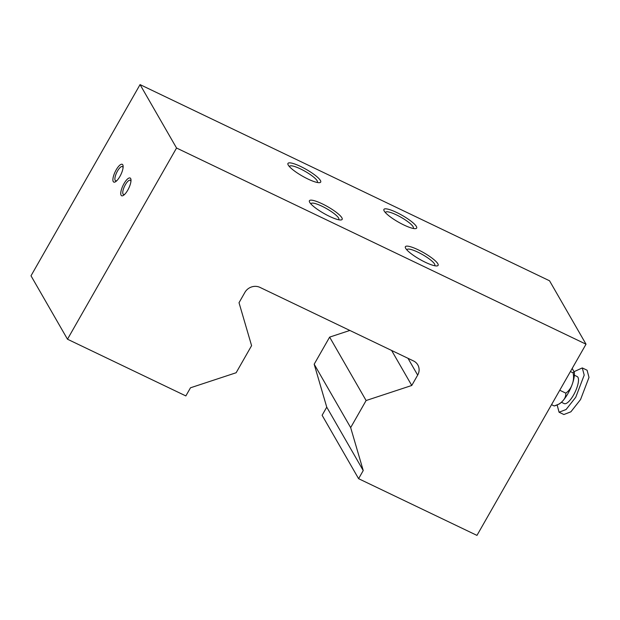 <?xml version="1.0" encoding="UTF-8"?>
<svg xmlns="http://www.w3.org/2000/svg" width="620" height="620" viewBox="0 0 620 620"><rect width="100%" height="100%" fill="white"/><g stroke="black" fill="none" stroke-linecap="round" stroke-linejoin="round"><path stroke-width="0.93" d="M127.759 190.146A9.842 3.177 -64.4 0 0 131.006 180.544A9.842 3.177 -64.4 0 0 124.008 183.621A9.842 3.177 -64.4 0 0 120.753 193.564A9.842 3.177 -64.4 0 0 124.147 194.85A9.842 3.177 -64.4 0 0 127.759 190.146M124.86 194.176A7.874 2.542 115.6 0 1 123.45 194.448A7.874 2.542 115.6 0 1 125.349 184.737A7.874 2.542 115.6 0 1 130.254 180.25A7.874 2.542 115.6 0 1 130.921 181.52M119.892 176.475A9.842 3.177 -64.4 0 0 123.14 166.865A9.842 3.177 -64.4 0 0 116.134 169.942A9.842 3.177 -64.4 0 0 112.886 179.885A9.842 3.177 -64.4 0 0 116.281 181.18A9.842 3.177 -64.4 0 0 119.892 176.475M116.994 180.498A7.874 2.542 115.6 0 1 115.583 180.769A7.874 2.542 115.6 0 1 117.482 171.066A7.874 2.542 115.6 0 1 122.388 166.578A7.874 2.542 115.6 0 1 123.055 167.85M322.191 203.81A18.832 3.86 -150.3 0 1 338.884 214.442A18.832 3.86 -150.3 0 1 340.334 219.976A18.832 3.86 -150.3 0 1 329.383 216.31A18.832 3.86 -150.3 0 1 309.845 202.577A18.832 3.86 -150.3 0 1 322.191 203.81M311.046 204.088A15.934 3.263 -150.3 0 1 311.132 203.593A15.934 3.263 -150.3 0 1 321.935 206.204A15.934 3.263 -150.3 0 1 338.807 219.379A15.934 3.263 -150.3 0 1 338.427 219.705M300.731 166.517A18.832 3.86 -150.3 0 1 317.425 177.142A18.832 3.86 -150.3 0 1 318.874 182.675A18.832 3.86 -150.3 0 1 307.915 179.01A18.832 3.86 -150.3 0 1 288.385 165.284A18.832 3.86 -150.3 0 1 300.731 166.517M289.587 166.788A15.934 3.263 -150.3 0 1 289.672 166.292A15.934 3.263 -150.3 0 1 300.467 168.904A15.934 3.263 -150.3 0 1 317.347 182.078A15.934 3.263 -150.3 0 1 316.967 182.404M425.351 262.283A18.832 3.86 29.7 0 0 436.31 265.949A18.832 3.86 29.7 0 0 434.853 260.423A18.832 3.86 29.7 0 0 418.159 249.79A18.832 3.86 29.7 0 0 405.813 248.558A18.832 3.86 29.7 0 0 425.351 262.283M434.403 265.685A15.934 3.263 29.7 0 0 434.783 265.36A15.934 3.263 29.7 0 0 417.903 252.177A15.934 3.263 29.7 0 0 407.107 249.573A15.934 3.263 29.7 0 0 407.014 250.062M403.891 224.99A18.832 3.86 29.7 0 0 414.85 228.656A18.832 3.86 29.7 0 0 413.393 223.123A18.832 3.86 29.7 0 0 396.699 212.49A18.832 3.86 29.7 0 0 384.353 211.257A18.832 3.86 29.7 0 0 403.891 224.99M412.943 228.385A15.934 3.263 29.7 0 0 413.323 228.059A15.934 3.263 29.7 0 0 396.444 214.884A15.934 3.263 29.7 0 0 385.648 212.272A15.934 3.263 29.7 0 0 385.555 212.769M476.966 535.393L358.6 478.686L363.235 470.557L350.664 427.614L366.11 400.528L411.765 385.477L417.671 375.115A11.245 10.385 150.1 0 0 417.818 364.909A11.245 10.385 150.1 0 0 413.525 360.956L259.974 287.393A11.245 10.385 -29.9 0 0 244.923 292.353L239.018 302.715L251.588 345.658L236.135 372.744L190.487 387.795L185.853 395.924L67.487 339.217L176.545 148.017L586.024 344.193L476.966 535.393M363.235 470.557L326.748 407.154L322.113 415.276L358.6 478.686M326.748 407.154L314.177 364.204L350.664 427.614M314.177 364.204L329.631 337.117L366.11 400.528M391.615 350.463L411.765 385.477M329.631 337.117L349.851 330.452M176.545 148.017L140.058 84.607L549.537 280.783L586.024 344.193M140.058 84.607L31 275.807L67.487 339.217M574.197 371.613L582.288 367.923L584.203 375.108L575.763 397.234L566.091 409.51L559.07 412.222L557.155 405.023M582.288 367.923L587.086 370.218L589 377.402L580.56 399.528L570.888 411.812L563.867 414.524L559.07 412.222M574.384 375.224L577.158 376.549A14.996 4.844 115.6 0 1 577.29 386.547A14.996 4.844 115.6 0 1 569.524 400.753A14.996 4.844 115.6 0 1 564.2 403.597L561.425 402.264M559.751 390.244L565.804 393.142C565.967 396.002 564.96 398.582 562.774 400.877C560.744 403.248 557.892 404.945 554.21 405.968L559.093 404.054A19.476 6.293 -64.4 0 0 562.774 400.877A19.476 6.293 -64.4 0 0 572.221 384.322A19.476 6.293 -64.4 0 0 574.314 372.287L572.19 368.435M565.804 393.142C568.827 390.988 570.966 388.043 572.221 384.322C573.624 380.68 573.918 376.851 573.097 372.853L570.408 371.558M573.097 372.853L574.197 371.589M554.21 405.968L551.521 404.674M407.999 358.313L417.671 375.115"/></g></svg>
